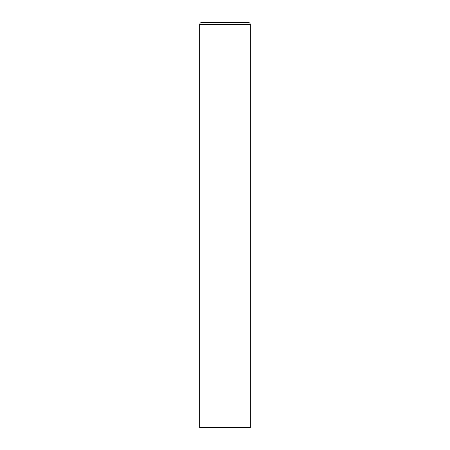 <?xml version="1.0" encoding="UTF-8"?>
<svg xmlns="http://www.w3.org/2000/svg" width="450" height="450" viewBox="0 0 450 450"><rect width="100%" height="100%" fill="white"/><g stroke="black" fill="none" stroke-linecap="round" stroke-linejoin="round"><path stroke-width="0.67" d="M199.688 24.525L199.688 427.5L250.312 427.5L250.312 225L199.688 225L250.312 225L250.312 24.525A2.025 2.025 0 0 0 248.287 22.5L201.713 22.5A2.025 2.025 0 0 0 199.688 24.525L250.312 24.525"/></g></svg>
